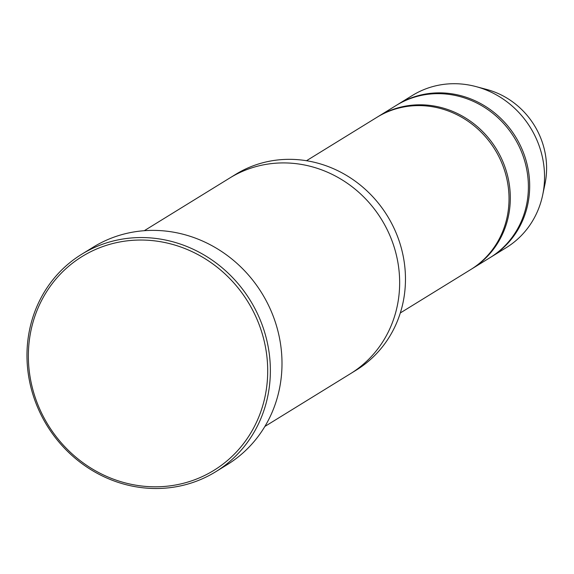 <?xml version="1.0" encoding="UTF-8"?>
<svg xmlns="http://www.w3.org/2000/svg" width="574" height="574" viewBox="0 0 574 574"><rect width="100%" height="100%" fill="white"/><g stroke="black" fill="none" stroke-linecap="round" stroke-linejoin="round"><path stroke-width="0.86" d="M378.209 116.522L396.297 105.379A89.408 83.539 58.4 0 1 416.738 96.504A89.408 83.539 58.4 0 1 519.936 148.192A89.408 83.539 58.4 0 1 490.117 257.604L472.036 268.754A89.408 83.539 -121.6 0 0 501.855 159.335A89.408 83.539 -121.6 0 0 398.65 107.654A89.408 83.539 -121.6 0 0 378.209 116.522A89.408 83.539 -121.6 0 0 377.563 116.924M471.383 269.149A89.408 83.539 -121.6 0 0 472.036 268.754M264.901 426.432L350.441 373.703A114.958 107.41 -121.6 0 0 388.777 233.022A114.958 107.41 -121.6 0 0 256.09 166.575A114.958 107.41 -121.6 0 0 229.808 177.983L144.268 230.705M230.368 177.639L235.627 174.403A114.951 107.403 58.4 0 1 261.909 162.994A114.951 107.403 58.4 0 1 394.589 229.442A114.951 107.403 58.4 0 1 356.253 370.115L351.001 373.358M110.839 244.036A125.598 117.354 -121.6 0 0 68.105 450.102A125.598 117.354 -121.6 0 0 265.131 396.139A125.598 117.354 -121.6 0 0 110.839 244.036M306.494 160.727L376.917 117.318A89.408 83.539 58.4 0 1 397.359 108.45A89.408 83.539 58.4 0 1 500.564 160.132A89.408 83.539 58.4 0 1 470.745 269.55L400.322 312.952M490.763 257.202A89.408 83.539 -121.6 0 0 491.409 256.808A89.408 83.539 -121.6 0 0 521.228 147.396A89.408 83.539 -121.6 0 0 418.03 95.707A89.408 83.539 -121.6 0 0 397.588 104.583A89.408 83.539 -121.6 0 0 396.943 104.985M491.409 256.808L506.268 247.652A89.408 83.539 -121.6 0 0 542.695 194.923A89.408 83.539 -121.6 0 0 475.918 86.574A89.408 83.539 -121.6 0 0 432.882 86.552A89.408 83.539 -121.6 0 0 412.441 95.428L397.588 104.583M542.695 194.923L544.984 183.981A77.999 72.876 -121.6 0 0 486.723 89.458L475.918 86.574M81.651 254.289L93.282 247.129A127.729 119.342 58.4 0 1 122.484 234.45A127.729 119.342 58.4 0 1 269.916 308.288A127.729 119.342 58.4 0 1 227.318 464.596L215.688 471.763A127.729 119.342 -121.6 0 0 258.286 315.456A127.729 119.342 -121.6 0 0 110.861 241.618A127.729 119.342 -121.6 0 0 81.651 254.289A127.729 119.342 -121.6 0 0 47.075 425.643A127.729 119.342 -121.6 0 0 215.688 471.763"/></g></svg>
